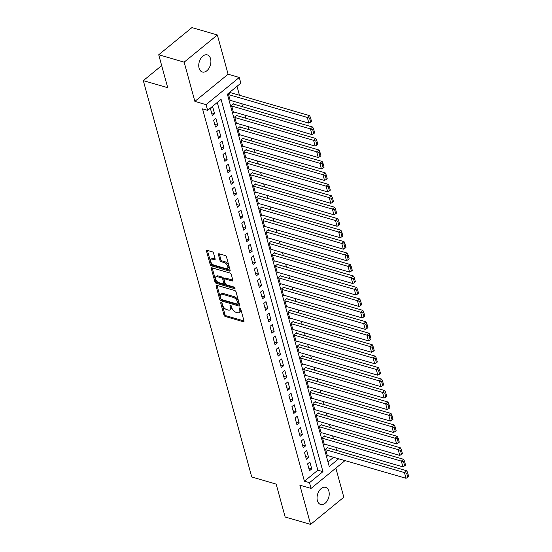 <?xml version="1.0" encoding="UTF-8"?>
<svg xmlns="http://www.w3.org/2000/svg" width="552" height="552" viewBox="0 0 552 552"><rect width="100%" height="100%" fill="white"/><g stroke="black" fill="none" stroke-linecap="round" stroke-linejoin="round"><path stroke-width="0.83" d="M221.228 302.565A0.959 0.531 -129.3 0 0 220.841 302.613A0.959 0.531 -129.3 0 0 220.745 303.151L224.015 315.095A1.366 0.759 -129.3 0 0 225.319 316.51L243.294 321.726A1.366 0.759 -129.3 0 0 243.853 321.657A1.366 0.759 -129.3 0 0 243.984 320.891L240.72 308.941A0.959 0.531 -129.3 0 0 239.803 307.954A0.959 0.531 -129.3 0 0 239.409 308.002A0.959 0.531 -129.3 0 0 239.32 308.533L239.74 310.086A4.375 2.422 -129.3 0 1 239.32 312.542A4.375 2.422 -129.3 0 1 237.532 312.756L236.035 312.322A4.375 2.422 -129.3 0 1 231.854 307.795L231.433 306.25A0.959 0.531 -129.3 0 0 230.515 305.256A0.959 0.531 -129.3 0 0 230.129 305.304A0.959 0.531 -129.3 0 0 230.032 305.842L230.453 307.388A4.375 2.422 -129.3 0 1 230.032 309.851A4.375 2.422 -129.3 0 1 228.245 310.058L226.748 309.624A4.375 2.422 -129.3 0 1 222.566 305.104L222.145 303.559A0.959 0.531 -129.3 0 0 221.228 302.565M199.079 68.151A8.908 5.782 106.2 0 0 202.342 72.015A8.908 5.782 106.2 0 0 208.939 68.324A8.908 5.782 106.2 0 0 210.567 58.754A8.908 5.782 106.2 0 0 207.304 54.896A8.908 5.782 106.2 0 0 200.707 58.588A8.908 5.782 106.2 0 0 199.079 68.151M317.386 500.623A8.908 5.782 106.2 0 0 320.65 504.48A8.908 5.782 106.2 0 0 327.253 500.795A8.908 5.782 106.2 0 0 328.882 491.225A8.908 5.782 106.2 0 0 325.618 487.361A8.908 5.782 106.2 0 0 319.015 491.052A8.908 5.782 106.2 0 0 317.386 500.623M213.569 253.209A1.366 0.759 -129.3 0 0 212.258 251.795L207.221 250.339A1.366 0.759 -129.3 0 0 206.662 250.401A1.366 0.759 -129.3 0 0 206.531 251.174L210.16 264.442A1.366 0.759 -129.3 0 0 211.464 265.857L229.439 271.067A1.366 0.759 -129.3 0 0 229.991 270.998A1.366 0.759 -129.3 0 0 230.129 270.232L226.499 256.963A1.366 0.759 -129.3 0 0 225.188 255.548L219.103 253.782A1.366 0.759 -129.3 0 0 218.544 253.851A1.366 0.759 -129.3 0 0 218.413 254.617L219.965 260.296A1.366 0.759 -129.3 0 0 221.269 261.71L224.291 262.586A3.657 2.022 -129.3 0 1 227.355 265.326A3.657 2.022 -129.3 0 1 227.424 268.424A3.657 2.022 -129.3 0 1 225.934 268.603L214.1 265.167A3.657 2.022 -129.3 0 1 211.036 262.428A3.657 2.022 -129.3 0 1 210.967 259.33A3.657 2.022 -129.3 0 1 212.458 259.157L214.431 259.723A1.366 0.759 -129.3 0 0 214.99 259.661A1.366 0.759 -129.3 0 0 215.121 258.888L213.569 253.209M158.714 54.772L191.923 27.6L217.357 34.976L184.147 62.148L158.714 54.772L167.725 87.706L143.313 80.626L251.746 477.004L276.159 484.09L285.17 517.024L310.603 524.4L299.867 485.16L311.059 488.41L309.493 482.683L304.407 481.206L202.549 108.882L207.635 110.359L206.068 104.632L239.278 77.459L240.844 83.186L227.383 94.199L329.24 466.523L338.707 458.774M184.147 62.148L194.877 101.382L206.068 104.632M216.784 285.308A1.366 0.759 -129.3 0 0 216.225 285.377A1.366 0.759 -129.3 0 0 216.094 286.143L219.724 299.412A1.366 0.759 -129.3 0 0 221.028 300.826L239.002 306.036A1.366 0.759 -129.3 0 0 239.561 305.974A1.366 0.759 -129.3 0 0 239.692 305.201L236.063 291.932A1.366 0.759 -129.3 0 0 234.759 290.518L216.784 285.308M214.942 281.927L211.312 268.658A1.366 0.759 -129.3 0 1 211.444 267.886A1.366 0.759 -129.3 0 1 212.002 267.823L229.977 273.033A1.366 0.759 -129.3 0 1 231.281 274.447L232.834 280.126A1.366 0.759 -129.3 0 1 232.702 280.892A1.366 0.759 -129.3 0 1 232.144 280.961L224.857 278.85A1.366 0.759 -129.3 0 0 224.298 278.912A1.366 0.759 -129.3 0 0 224.16 279.685L225.195 283.452A1.366 0.759 -129.3 0 0 226.499 284.866L234.089 287.068A0.959 0.531 -129.3 0 1 234.89 287.785A0.959 0.531 -129.3 0 1 234.91 288.592A0.959 0.531 -129.3 0 1 234.517 288.641L216.246 283.342A1.366 0.759 -129.3 0 1 214.942 281.927L215.839 281.189L212.209 267.92L211.312 268.658M310.603 524.4L343.813 497.228L335.851 468.124M230.819 92.764L230.66 92.191L228.418 94.026L230.301 100.899L230.777 100.512M233.951 104.218L233.8 103.645L231.55 105.48L233.434 112.36L233.91 111.966M237.091 115.678L236.932 115.106L234.69 116.941L236.566 123.814L237.043 123.42M240.223 127.132L240.065 126.56L237.822 128.395L239.699 135.268L240.175 134.881M243.356 138.586L243.197 138.014L240.955 139.849L242.839 146.722L243.315 146.335M246.489 150.047L246.337 149.475L244.087 151.31L245.971 158.182L246.447 157.789M249.621 161.501L249.469 160.929L247.227 162.764L249.104 169.636L249.58 169.25M252.761 172.955L252.602 172.383L250.36 174.218L252.236 181.09L252.712 180.704M255.893 184.409L255.735 183.837L253.492 185.672L255.369 192.551L255.845 192.158M259.026 195.87L258.867 195.298L256.625 197.133L258.508 204.005L258.985 203.619M262.159 207.324L262.007 206.752L259.757 208.587L261.641 215.459L262.117 215.073M265.291 218.778L265.139 218.206L262.897 220.041L264.774 226.92L265.25 226.527M268.431 230.239L268.272 229.666L266.029 231.502L267.906 238.374L268.382 237.981M271.563 241.693L271.405 241.12L269.162 242.956L271.039 249.828L271.515 249.442M274.696 253.147L274.537 252.575L272.295 254.41L274.178 261.282L274.654 260.896M277.828 264.608L277.677 264.035L275.427 265.871L277.311 272.743L277.787 272.35M280.968 276.062L280.809 275.489L278.567 277.325L280.444 284.197L280.92 283.811M284.101 287.516L283.942 286.943L281.699 288.779L283.576 295.651L284.052 295.265M287.233 298.97L287.075 298.397L284.832 300.24L286.716 307.112L287.185 306.719M290.366 310.431L290.207 309.858L287.965 311.694L289.848 318.566L290.324 318.18M293.498 321.885L293.347 321.312L291.097 323.148L292.981 330.02L293.457 329.634M296.638 333.339L296.479 332.766L294.237 334.602L296.113 341.481L296.59 341.088M299.77 344.8L299.612 344.227L297.369 346.063L299.246 352.935L299.722 352.542M302.903 356.254L302.744 355.681L300.502 357.517L302.386 364.389L302.862 364.003M306.036 367.708L305.877 367.135L303.635 368.971L305.518 375.85L305.994 375.457M309.168 379.169L309.017 378.596L306.767 380.431L308.651 387.304L309.127 386.911M312.308 390.623L312.149 390.05L309.907 391.885L311.783 398.758L312.26 398.371M315.44 402.077L315.282 401.504L313.039 403.339L314.916 410.212L315.392 409.825M318.573 413.531L318.414 412.958L316.172 414.8L318.055 421.673L318.532 421.279M321.706 424.992L321.547 424.419L319.304 426.254L321.188 433.127L321.664 432.74M324.838 436.446L324.686 435.873L322.437 437.708L324.321 444.581L324.797 444.194M307.623 463.852L309.5 470.725L311.749 468.889L309.865 462.017L307.623 463.852M304.49 452.398L306.367 459.271L308.609 457.435L306.733 450.563L304.49 452.398M301.351 440.938L303.234 447.817L305.477 445.975L303.6 439.102L301.351 440.938M298.218 429.484L300.102 436.356L302.344 434.521L300.46 427.648L298.218 429.484M295.085 418.03L296.969 424.902L299.212 423.067L297.328 416.194L295.085 418.03M291.953 406.569L293.83 413.448L296.079 411.613L294.195 404.733L291.953 406.569M288.82 395.115L290.697 401.987L292.94 400.152L291.063 393.279L288.82 395.115M285.681 383.661L287.564 390.533L289.807 388.698L287.93 381.825L285.681 383.661M282.548 372.207L284.432 379.079L286.674 377.244L284.791 370.364L282.548 372.207M279.415 360.746L281.292 367.618L283.542 365.783L281.658 358.91L279.415 360.746M276.283 349.292L278.16 356.164L280.409 354.329L278.525 347.456L276.283 349.292M273.15 337.838L275.027 344.71L277.27 342.875L275.393 336.002L273.15 337.838M270.011 326.377L271.894 333.256L274.137 331.414L272.26 324.541L270.011 326.377M266.878 314.923L268.762 321.795L271.004 319.96L269.121 313.087L266.878 314.923M263.746 303.469L265.622 310.341L267.872 308.506L265.988 301.633L263.746 303.469M260.613 292.008L262.49 298.887L264.732 297.052L262.855 290.173L260.613 292.008M257.48 280.554L259.357 287.426L261.6 285.591L259.723 278.719L257.48 280.554M254.341 269.1L256.225 275.972L258.467 274.137L256.59 267.265L254.341 269.1M251.208 257.646L253.092 264.518L255.334 262.683L253.451 255.804L251.208 257.646M248.076 246.185L249.952 253.057L252.202 251.222L250.318 244.35L248.076 246.185M244.943 234.731L246.82 241.603L249.062 239.768L247.186 232.896L244.943 234.731M241.804 223.277L243.687 230.149L245.93 228.314L244.053 221.442L241.804 223.277M238.671 211.816L240.555 218.695L242.797 216.853L240.92 209.981L238.671 211.816M235.538 200.362L237.422 207.235L239.665 205.399L237.781 198.527L235.538 200.362M232.406 188.908L234.283 195.781L236.532 193.945L234.648 187.073L232.406 188.908M229.273 177.447L231.15 184.327L233.392 182.491L231.516 175.612L229.273 177.447M226.134 165.993L228.017 172.866L230.26 171.03L228.383 164.158L226.134 165.993M223.001 154.539L224.885 161.412L227.127 159.576L225.244 152.704L223.001 154.539M219.868 143.085L221.752 149.958L223.995 148.122L222.111 141.243L219.868 143.085M216.736 131.624L218.613 138.497L220.862 136.661L218.978 129.789L216.736 131.624M213.603 120.17L215.48 127.043L217.723 125.207L215.846 118.335L213.603 120.17M304.407 481.206L317.869 470.187L217.274 102.472M214.59 113.753L212.713 106.881L210.464 108.716L212.347 115.589L214.59 113.753L211.609 112.884M336.623 450.411L335.795 447.382M333.491 438.957L332.663 435.928M330.358 427.496L329.53 424.474M327.226 416.042L326.398 413.013M324.093 404.588L323.265 401.559M320.953 393.134L320.125 390.105M317.821 381.673L316.993 378.651M314.688 370.219L313.86 367.19M311.556 358.766L310.728 355.736M308.416 347.305L307.588 344.282M305.284 335.851L304.456 332.822M302.151 324.397L301.323 321.367M299.018 312.936L298.19 309.913M295.886 301.482L295.058 298.453M292.746 290.028L291.918 286.999M289.614 278.574L288.786 275.545M286.481 267.113L285.653 264.091M283.348 255.659L282.52 252.63M280.216 244.205L279.388 241.176M277.076 232.744L276.248 229.722M273.944 221.29L273.116 218.261M270.811 209.836L269.983 206.807M267.679 198.375L266.851 195.353M264.546 186.921L263.718 183.892M261.406 175.467L260.578 172.438M258.274 164.006L257.446 160.984M255.141 152.552L254.313 149.53M252.009 141.098L251.181 138.069M248.876 129.644L248.048 126.615M245.737 118.183L244.909 115.161M242.604 106.729L241.776 103.7M239.471 95.275L237.022 86.319M327.978 461.921L333.622 457.304M327.978 447.9L327.819 447.327L325.577 449.162L327.453 456.042L327.929 455.648M161.674 65.598L143.313 80.626M194.877 101.382L228.093 74.216L217.357 34.976M228.093 74.216L239.278 77.459M344.02 460.313L344.269 461.237L311.059 488.41M309.493 482.683L322.954 471.663L221.097 99.339L207.635 110.359M317.869 470.187L322.954 471.663M311.749 468.889L308.761 468.027M308.609 457.435L305.629 456.566M305.477 445.975L302.496 445.112M302.344 434.521L299.363 433.658M299.212 423.067L296.224 422.197M296.079 411.613L293.091 410.743M292.94 400.152L289.959 399.289M289.807 388.698L286.826 387.835M286.674 377.244L283.693 376.374M283.542 365.783L280.554 364.92M280.409 354.329L277.421 353.466M277.27 342.875L274.289 342.005M274.137 331.414L271.156 330.551M271.004 319.96L268.024 319.097M267.872 308.506L264.884 307.637M264.732 297.052L261.752 296.183M261.6 285.591L258.619 284.728M258.467 274.137L255.486 273.274M255.334 262.683L252.354 261.814M252.202 251.222L249.214 250.36M249.062 239.768L246.082 238.906M245.93 228.314L242.949 227.445M242.797 216.853L239.816 215.991M239.665 205.399L236.684 204.537M236.532 193.945L233.544 193.076M233.392 182.491L230.412 181.622M230.26 171.03L227.279 170.168M227.127 159.576L224.147 158.714M223.995 148.122L221.007 147.253M220.862 136.661L217.874 135.799M217.723 125.207L214.742 124.345M230.032 309.851L230.929 309.113A4.375 2.422 -129.3 0 0 231.357 306.657L230.453 307.388M231.074 305.635L231.357 306.657M239.32 312.542L240.217 311.804A4.375 2.422 -129.3 0 0 240.637 309.348L239.74 310.086M240.362 308.327L240.637 309.348M221.787 302.938L224.912 314.364A1.366 0.759 -129.3 0 0 226.216 315.778L243.998 320.933M216.984 285.363A1.366 0.759 -129.3 0 0 216.991 285.405L220.621 298.673A1.366 0.759 -129.3 0 0 221.932 300.088L239.706 305.249M220.786 298.577A0.959 0.531 -129.3 0 0 221.697 299.57L237.477 304.145A0.959 0.531 -129.3 0 0 237.864 304.097A0.959 0.531 -129.3 0 0 237.96 303.559L237.512 301.93A4.375 2.422 -129.3 0 0 233.33 297.404L222.546 294.278A4.375 2.422 -129.3 0 0 220.765 294.492A4.375 2.422 -129.3 0 0 220.338 296.948L220.786 298.577M237.864 304.097L238.761 303.365A0.959 0.531 -129.3 0 0 238.857 302.827L237.96 303.559M220.765 294.492L221.662 293.754A4.375 2.422 -129.3 0 1 223.45 293.54L234.227 296.672A4.375 2.422 -129.3 0 1 238.409 301.199L238.857 302.827M232.847 280.174L225.754 278.111A1.366 0.759 -129.3 0 0 225.195 278.18L224.298 278.912M234.869 287.744L217.143 282.603L216.246 283.342M217.288 276.655A3.657 2.022 -129.3 0 0 215.797 276.835A3.657 2.022 -129.3 0 0 215.867 279.933A3.657 2.022 -129.3 0 0 218.937 282.672L223.105 283.88A1.366 0.759 -129.3 0 0 223.663 283.811A1.366 0.759 -129.3 0 0 223.795 283.045L222.767 279.277A1.366 0.759 -129.3 0 0 221.462 277.863L217.288 276.655L218.192 275.917A3.657 2.022 -129.3 0 0 216.695 276.097L215.797 276.835M223.663 283.811L224.56 283.079A1.366 0.759 -129.3 0 0 224.692 282.313L223.795 283.045M218.192 275.917L222.359 277.132A1.366 0.759 -129.3 0 1 223.663 278.546L224.692 282.313M215.839 281.189A1.366 0.759 -129.3 0 0 217.143 282.603M210.967 259.33L211.864 258.598A3.657 2.022 -129.3 0 1 213.355 258.419L215.128 258.936M227.424 268.424L228.328 267.692A3.657 2.022 -129.3 0 0 228.259 264.594A3.657 2.022 -129.3 0 0 225.188 261.848L224.291 262.586M219.296 253.837A1.366 0.759 -129.3 0 0 219.31 253.885L220.862 259.564A1.366 0.759 -129.3 0 0 222.166 260.979L225.188 261.848M207.414 250.394A1.366 0.759 -129.3 0 0 207.428 250.435L211.057 263.704A1.366 0.759 -129.3 0 0 212.361 265.119L230.136 270.273M325.728 449.735L404.464 472.574L406.031 478.301L327.295 455.469M406.693 473.264L407.79 477.28L408.687 476.542L407.59 472.533L406.693 473.264L404.464 472.574L406.707 470.739L327.343 447.72M406.031 478.301L407.79 477.28M407.59 472.533L406.707 470.739M322.596 438.281L401.332 461.12L402.898 466.847L324.162 444.008M403.56 461.81L404.657 465.819L405.554 465.088L404.457 461.079L403.56 461.81L401.332 461.12L403.574 459.285L324.21 436.259M402.898 466.847L404.657 465.819M404.457 461.079L403.574 459.285M319.463 426.827L398.199 449.666L399.765 455.393L321.029 432.554M400.428 450.356L401.525 454.365L402.422 453.634L401.325 449.618L400.428 450.356L398.199 449.666L400.441 447.831L321.078 424.805M399.765 455.393L401.525 454.365M401.325 449.618L400.441 447.831M316.33 415.373L395.059 438.205L396.633 443.932L317.897 421.1M397.295 438.902L398.392 442.911L399.289 442.173L398.192 438.164L397.295 438.902L395.059 438.205L397.309 436.37L317.938 413.351M396.633 443.932L398.392 442.911M398.192 438.164L397.309 436.37M313.198 403.912L391.927 426.751L393.493 432.478L314.764 409.639M394.162 427.441L395.26 431.45L396.157 430.719L395.059 426.71L394.162 427.441L391.927 426.751L394.169 424.916L314.806 401.897M393.493 432.478L395.26 431.45M395.059 426.71L394.169 424.916M310.058 392.458L388.794 415.297L390.361 421.024L311.625 398.185M391.023 415.987L392.12 419.996L393.017 419.265L391.92 415.256L391.023 415.987L388.794 415.297L391.037 413.462L311.673 390.436M390.361 421.024L392.12 419.996M391.92 415.256L391.037 413.462M306.926 381.004L385.662 403.836L387.228 409.57L308.492 386.731M387.89 404.533L388.987 408.542L389.884 407.804L388.787 403.795L387.89 404.533L385.662 403.836L387.904 402.001L308.54 378.982M387.228 409.57L388.987 408.542M388.787 403.795L387.904 402.001M303.793 369.543L382.529 392.382L384.095 398.109L305.359 375.27M384.758 393.072L385.855 397.081L386.752 396.35L385.655 392.341L384.758 393.072L382.529 392.382L384.772 390.547L305.401 367.528M384.095 398.109L385.855 397.081M385.655 392.341L384.772 390.547M300.661 358.089L379.39 380.928L380.963 386.655L302.227 363.816M381.625 381.618L382.722 385.627L383.619 384.896L382.522 380.887L381.625 381.618L379.39 380.928L381.639 379.093L302.268 356.068M380.963 386.655L382.722 385.627M382.522 380.887L381.639 379.093M297.528 346.635L376.257 369.467L377.823 375.201L299.094 352.362M378.493 370.164L379.583 374.173L380.487 373.435L379.39 369.426L378.493 370.164L376.257 369.467L378.499 367.632L299.136 344.614M377.823 375.201L379.583 374.173M379.39 369.426L378.499 367.632M294.388 335.174L373.124 358.013L374.691 363.74L295.955 340.908M375.353 358.703L376.45 362.719L377.347 361.981L376.25 357.972L375.353 358.703L373.124 358.013L375.367 356.178L296.003 333.16M374.691 363.74L376.45 362.719M376.25 357.972L375.367 356.178M291.256 323.72L369.992 346.559L371.558 352.286L292.822 329.447M372.221 347.249L373.318 351.258L374.215 350.527L373.117 346.518L372.221 347.249L369.992 346.559L372.234 344.724L292.87 321.699M371.558 352.286L373.318 351.258M373.117 346.518L372.234 344.724M288.123 312.266L366.859 335.105L368.425 340.832L289.69 317.993M369.088 335.795L370.185 339.804L371.082 339.073L369.985 335.057L369.088 335.795L366.859 335.105L369.102 333.263L289.731 310.245M368.425 340.832L370.185 339.804M369.985 335.057L369.102 333.263M284.991 300.812L363.72 323.644L365.286 329.371L286.557 306.539M365.955 324.341L367.052 328.35L367.949 327.612L366.852 323.603L365.955 324.341L363.72 323.644L365.969 321.809L286.598 298.791M365.286 329.371L367.052 328.35M366.852 323.603L365.969 321.809M281.851 289.351L360.587 312.19L362.153 317.917L283.424 295.078M362.816 312.88L363.913 316.889L364.817 316.158L363.72 312.149L362.816 312.88L360.587 312.19L362.83 310.355L283.466 287.337M362.153 317.917L363.913 316.889M363.72 312.149L362.83 310.355M278.719 277.897L357.454 300.736L359.021 306.463L280.285 283.625M359.683 301.426L360.78 305.435L361.677 304.704L360.58 300.695L359.683 301.426L357.454 300.736L359.697 298.901L280.333 275.876M359.021 306.463L360.78 305.435M360.58 300.695L359.697 298.901M275.586 266.443L354.322 289.276L355.888 295.003L277.152 272.17M356.551 289.972L357.648 293.981L358.545 293.243L357.448 289.234L356.551 289.972L354.322 289.276L356.564 287.44L277.201 264.422M355.888 295.003L357.648 293.981M357.448 289.234L356.564 287.44M272.453 254.983L351.189 277.822L352.756 283.549L274.02 260.71M353.418 278.512L354.515 282.52L355.412 281.789L354.315 277.78L353.418 278.512L351.189 277.822L353.432 275.986L274.061 252.968M352.756 283.549L354.515 282.52M354.315 277.78L353.432 275.986M269.321 243.529L348.05 266.368L349.616 272.095L270.887 249.256M350.285 267.058L351.382 271.067L352.279 270.335L351.182 266.326L350.285 267.058L348.05 266.368L350.299 264.532L270.928 241.507M349.616 272.095L351.382 271.067M351.182 266.326L350.299 264.532M266.181 232.075L344.917 254.907L346.483 260.641L267.755 237.802M347.146 255.604L348.243 259.612L349.147 258.874L348.05 254.865L347.146 255.604L344.917 254.907L347.16 253.071L267.796 230.053M346.483 260.641L348.243 259.612M348.05 254.865L347.16 253.071M263.049 220.614L341.785 243.453L343.351 249.18L264.615 226.348M344.013 244.143L345.11 248.158L346.007 247.42L344.91 243.411L344.013 244.143L341.785 243.453L344.027 241.617L264.663 218.599M343.351 249.18L345.11 248.158M344.91 243.411L344.027 241.617M259.916 209.16L338.652 231.999L340.218 237.726L261.482 214.887M340.881 232.689L341.978 236.698L342.875 235.966L341.778 231.957L340.881 232.689L338.652 231.999L340.894 230.163L261.531 207.138M340.218 237.726L341.978 236.698M341.778 231.957L340.894 230.163M256.783 197.706L335.519 220.545L337.086 226.272L258.35 203.433M337.748 221.235L338.845 225.244L339.742 224.512L338.645 220.496L337.748 221.235L335.519 220.545L337.762 218.702L258.391 195.684M337.086 226.272L338.845 225.244M338.645 220.496L337.762 218.702M253.651 186.252L332.38 209.084L333.946 214.811L255.217 191.979M334.615 209.781L335.713 213.79L336.61 213.051L335.512 209.042L334.615 209.781L332.38 209.084L334.629 207.248L255.259 184.23M333.946 214.811L335.713 213.79M335.512 209.042L334.629 207.248M250.511 174.791L329.247 197.63L330.814 203.357L252.085 180.518M331.476 198.32L332.573 202.329L333.47 201.597L332.373 197.588L331.476 198.32L329.247 197.63L331.49 195.794L252.126 172.776M330.814 203.357L332.573 202.329M332.373 197.588L331.49 195.794M247.379 163.337L326.115 186.176L327.681 191.903L248.945 169.064M328.343 186.866L329.44 190.875L330.337 190.143L329.24 186.127L328.343 186.866L326.115 186.176L328.357 184.34L248.993 161.315M327.681 191.903L329.44 190.875M329.24 186.127L328.357 184.34M244.246 151.883L322.982 174.715L324.548 180.442L245.812 157.61M325.211 175.412L326.308 179.421L327.205 178.682L326.108 174.673L325.211 175.412L322.982 174.715L325.225 172.88L245.861 149.861M324.548 180.442L326.308 179.421M326.108 174.673L325.225 172.88M241.114 140.422L319.843 163.261L321.416 168.988L242.68 146.149M322.078 163.951L323.175 167.96L324.072 167.228L322.975 163.219L322.078 163.951L319.843 163.261L322.092 161.425L242.721 138.407M321.416 168.988L323.175 167.96M322.975 163.219L322.092 161.425M237.981 128.968L316.71 151.807L318.276 157.534L239.547 134.695M318.946 152.497L320.043 156.506L320.94 155.774L319.843 151.765L318.946 152.497L316.71 151.807L318.959 149.971L239.589 126.946M318.276 157.534L320.043 156.506M319.843 151.765L318.959 149.971M234.841 117.514L313.577 140.346L315.144 146.08L236.408 123.241M315.806 141.043L316.903 145.052L317.8 144.314L316.703 140.305L315.806 141.043L313.577 140.346L315.82 138.511L236.456 115.492M315.144 146.08L316.903 145.052M316.703 140.305L315.82 138.511M231.709 106.053L310.445 128.892L312.011 134.619L233.275 111.787M312.673 129.582L313.771 133.598L314.668 132.859L313.57 128.851L312.673 129.582L310.445 128.892L312.687 127.057L233.323 104.038M312.011 134.619L313.771 133.598M313.57 128.851L312.687 127.057M228.576 94.599L307.312 117.438L308.878 123.165L230.143 100.326M309.541 118.128L310.638 122.137L311.535 121.405L310.438 117.397L309.541 118.128L307.312 117.438L309.555 115.603L230.191 92.577M308.878 123.165L310.638 122.137M310.438 117.397L309.555 115.603M221.387 302.627L220.745 303.151M239.961 308.016L239.32 308.533M230.674 305.318L230.032 305.842M244.025 321.126L243.294 321.726M226.216 315.778L225.319 316.51M224.912 314.364L224.015 315.095M239.734 305.435L239.002 306.036M221.932 300.088L221.028 300.826M220.621 298.673L219.724 299.412M216.991 285.405L216.094 286.143M238.409 301.199L237.512 301.93M234.227 296.672L233.33 297.404M223.45 293.54L222.546 294.278M232.875 280.361L232.144 280.961M225.754 278.111L224.857 278.85M235.035 288.22L234.517 288.641M223.663 278.546L222.767 279.277M222.359 277.132L221.462 277.863M215.163 259.123L214.431 259.723M213.355 258.419L212.458 259.157M222.166 260.979L221.269 261.71M220.862 259.564L219.965 260.296M219.31 253.885L218.413 254.617M230.17 270.466L229.439 271.067M212.361 265.119L211.464 265.857M211.057 263.704L210.16 264.442M207.428 250.435L206.531 251.174"/></g></svg>
